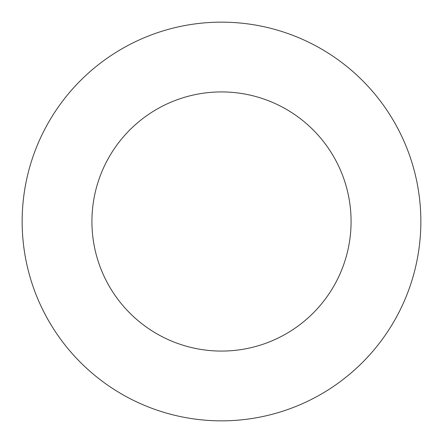 <?xml version="1.0" encoding="UTF-8"?>
<svg xmlns="http://www.w3.org/2000/svg" width="443" height="443" viewBox="0 0 443 443"><rect width="100%" height="100%" fill="white"/><g stroke="black" fill="none" stroke-linecap="round" stroke-linejoin="round"><path stroke-width="0.66" d="M221.5 420.85A199.35 199.35 0 0 0 420.85 221.5A199.35 199.35 0 0 0 221.5 22.15A199.35 199.35 0 0 0 22.15 221.5A199.35 199.35 0 0 0 221.5 420.85M221.5 351.077A129.577 129.577 0 0 0 351.077 221.5A129.577 129.577 0 0 0 221.5 91.922A129.577 129.577 0 0 0 91.922 221.5A129.577 129.577 0 0 0 221.5 351.077"/></g></svg>
